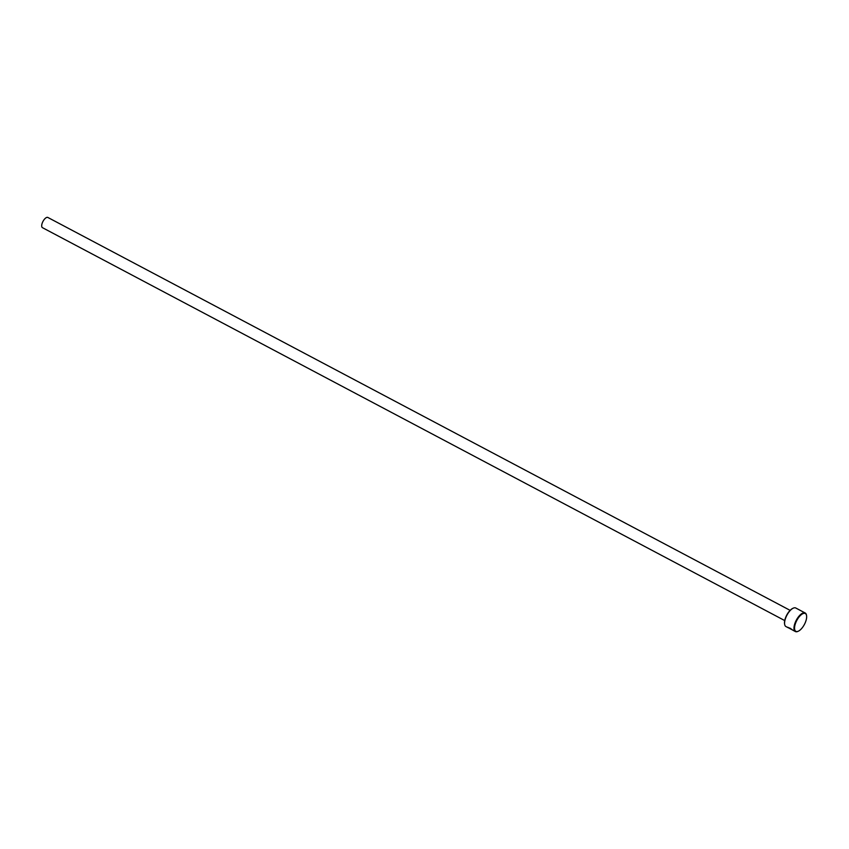 <?xml version="1.0" encoding="UTF-8"?>
<svg xmlns="http://www.w3.org/2000/svg" width="849" height="849" viewBox="0 0 849 849"><rect width="100%" height="100%" fill="white"/><g stroke="black" fill="none" stroke-linecap="round" stroke-linejoin="round"><path stroke-width="1.27" d="M788.35 627.591L790.621 628.451M791.724 629.226L789.92 628.653M788.212 627.655L787.501 627.315M789.941 628.568L793.942 630.786L789.708 628.281A10.496 4.468 117.9 0 0 789.941 628.568L789.75 628.515M790.504 628.95L789.708 628.281M784.635 624.248A10.071 4.287 -62.1 0 1 784.593 624.026A10.071 4.287 -62.1 0 1 786.514 615.536A10.071 4.287 -62.1 0 1 792.913 608.309A10.071 4.287 -62.1 0 1 793.125 608.213M798.018 631.327A10.496 4.468 -62.1 0 1 797.795 631.433A10.496 4.468 -62.1 0 1 795.364 631.539A10.496 4.468 -62.1 0 1 796.086 620.63A10.496 4.468 -62.1 0 1 805.181 612.989L795.778 608.011A10.496 4.468 117.9 0 0 793.348 608.117A10.496 4.468 117.9 0 0 786.683 615.652A10.496 4.468 117.9 0 0 784.678 624.482A10.496 4.468 117.9 0 0 785.962 626.562L787.617 627.443M796.585 620.874A10.071 4.287 117.9 0 0 798.23 631.242A10.071 4.287 117.9 0 0 804.629 624.004A10.071 4.287 117.9 0 0 806.55 615.525A10.071 4.287 117.9 0 0 802.56 613.838A10.071 4.287 117.9 0 0 796.585 620.874M784.72 620.566L42.45 227.67A5.773 2.462 -62.1 0 1 42.853 221.663A5.773 2.462 -62.1 0 1 47.852 217.461L790.122 610.357M787.808 627.528L791.65 629.374M795.364 631.539L793.942 630.786M805.181 612.989A10.496 4.468 -62.1 0 1 806.465 615.058A10.496 4.468 -62.1 0 1 806.497 615.302M787.723 627.252L788.265 627.549"/></g></svg>
